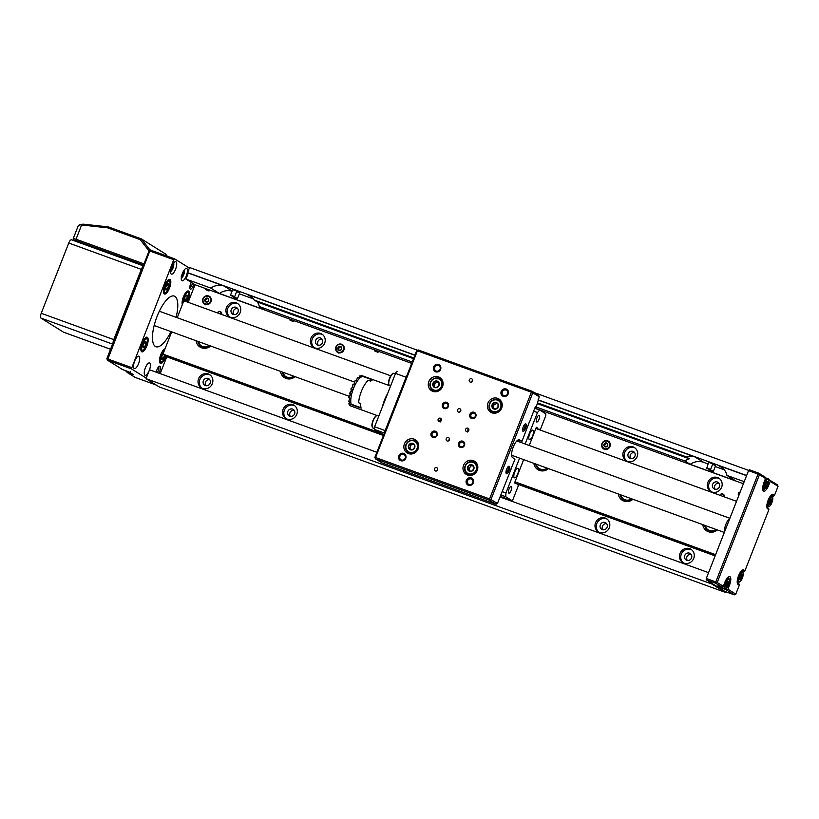 <?xml version="1.0" encoding="UTF-8"?>
<svg xmlns="http://www.w3.org/2000/svg" width="819" height="819" viewBox="0 0 819 819"><rect width="100%" height="100%" fill="white"/><g stroke="black" fill="none" stroke-linecap="round" stroke-linejoin="round"><path stroke-width="1.23" d="M220.413 314.005A1.556 1.454 -58 0 0 220.014 311.67A1.556 1.454 -58 0 0 217.823 313.063M217.67 313.001A1.792 1.679 122 0 1 220.331 311.578A1.792 1.679 122 0 1 220.72 314.107M722.942 496.386A1.556 1.454 -58 0 0 721.744 493.918A1.556 1.454 -58 0 0 720.341 495.444M720.198 495.382A1.792 1.679 122 0 1 723.586 495.085A1.792 1.679 122 0 1 723.238 496.488M231.797 295.905L234.06 296.918L231.797 295.905M230.825 295.649L230.559 295.014L234.684 296.642L236.865 291.073M236.783 298.577L233.691 297.43L236.783 298.577M233.958 296.908L237.541 298.433L239.721 292.864M706.899 468.478L709.981 469.635L706.899 468.478M706.664 467.895L710.411 469.215L709.981 469.635M706.746 468.376L708.65 462.182M712.295 471.099L709.602 470.157L712.295 471.099M709.602 470.157L709.5 469.533M709.878 469.635L713.462 471.15L715.601 465.704M771.754 499.559A2.764 0.952 109.9 0 0 770.863 499.201A2.764 0.952 109.9 0 0 769.594 501.269A2.764 0.952 109.9 0 0 769.215 503.695A2.764 0.952 109.9 0 0 770.095 504.054A2.764 0.952 109.9 0 0 771.365 501.986A2.764 0.952 109.9 0 0 771.754 499.559L770.863 499.201L769.594 501.269L769.215 503.695L770.095 504.054L771.754 499.559L770.843 499.232M769.573 501.341L771.365 501.986M740.724 575.368A2.764 0.952 109.9 0 0 739.67 577.897A2.764 0.952 109.9 0 0 739.803 579.75A2.764 0.952 109.9 0 0 740.99 579.064A2.764 0.952 109.9 0 0 742.045 576.535A2.764 0.952 109.9 0 0 741.912 574.682A2.764 0.952 109.9 0 0 740.724 575.368L739.803 579.75L740.99 579.064L742.045 576.535L741.912 574.682L740.724 575.368M740.417 575.941L742.045 576.535M739.639 578.572L740.99 579.064M766.594 481.511A2.764 0.952 109.9 0 0 765.366 483.732A2.764 0.952 109.9 0 0 765.1 486.046A2.764 0.952 109.9 0 0 766.082 486.148A2.764 0.952 109.9 0 0 767.311 483.927A2.764 0.952 109.9 0 0 767.567 481.613A2.764 0.952 109.9 0 0 766.594 481.511L765.1 486.046L766.082 486.148L767.311 483.927L767.567 481.613L766.594 481.511M765.54 483.282L767.311 483.927M765.1 485.79L766.082 486.148M719.451 586.281A5.385 1.863 109.9 0 0 720.014 587.018A5.385 1.863 109.9 0 0 720.116 587.039M727.426 581.521A2.764 0.952 109.9 0 0 726.187 583.691A2.764 0.952 109.9 0 0 725.89 586.046A2.764 0.952 109.9 0 0 726.832 586.22A2.764 0.952 109.9 0 0 728.081 584.049A2.764 0.952 109.9 0 0 728.378 581.695A2.764 0.952 109.9 0 0 727.426 581.521L725.89 586.046L726.832 586.22L728.081 584.049L728.378 581.695L727.426 581.521M726.299 583.404L728.081 584.049M725.88 585.872L726.832 586.22M131.265 373.341A5.385 1.863 -70.1 0 1 130.569 371.345M475.685 462.141A7.78 7.279 -58 0 0 472.502 461.793A6.583 6.163 122 0 1 476.627 470.444A6.583 6.163 122 0 1 467.424 473.72L469.42 474.969A6.583 6.163 -58 0 0 470.393 475.45M477.252 464.455A6.583 6.163 -58 0 0 476.392 463.8L472.502 461.793C465.95 459.981 461.476 470.515 467.424 473.72A6.583 6.163 122 0 1 472.481 461.793M469.901 464.834A3.45 3.235 -58 0 0 468.437 470.587A3.45 3.235 -58 0 0 473.945 468.724A3.45 3.235 -58 0 0 469.901 464.834L467.577 467.373L468.437 470.587L471.621 471.263L473.945 468.724L473.095 465.509L469.901 464.834L471.334 465.724L469.011 468.263L469.707 470.874M473.28 466.134L471.334 465.724M469.011 468.263L467.577 467.373M493.683 412.633A6.583 6.163 -58 0 0 494.789 413.206M501.648 402.211A6.583 6.163 -58 0 0 500.655 401.474M495.034 409.193A3.45 3.235 -58 0 0 498.075 404.043A3.45 3.235 -58 0 0 492.373 404.166A3.45 3.235 -58 0 0 495.034 409.193L497.952 407.432L498.075 404.043L495.28 402.405L492.373 404.166L492.239 407.555L495.034 409.193M498.075 404.095L496.713 403.296L493.796 405.057L493.673 408.405M493.796 405.057L492.373 404.166M496.713 403.296L495.28 402.405M418.13 442.997A6.583 6.163 -58 0 0 417.27 442.342L415.274 441.093A6.583 6.163 122 0 1 417.598 448.792A6.583 6.163 122 0 1 408.302 452.262A6.583 6.163 122 0 1 405.978 444.574A6.583 6.163 122 0 1 415.274 441.093C411.281 439.312 408.179 440.468 405.958 444.553C404.924 447.798 405.702 450.368 408.302 452.262L410.309 453.511A6.583 6.163 -58 0 0 411.271 454.002M414.916 445.945A3.45 3.235 -58 0 0 409.633 444.031A3.45 3.235 -58 0 0 410.391 449.805A3.45 3.235 -58 0 0 414.916 445.945L412.899 443.386L409.633 444.031L408.374 447.235L410.391 449.805L413.656 449.15L414.916 445.945M413.718 444.4L411.066 444.922L409.807 448.126L411.036 449.692M411.066 444.922L409.633 444.031M409.807 448.126L408.374 447.235M442.526 380.753A6.583 6.163 -58 0 0 441.666 380.098L439.66 378.849A6.583 6.163 122 0 1 438.8 390.141A6.583 6.163 122 0 1 429.924 384.306A6.583 6.163 122 0 1 439.66 378.849L433.527 378.716C429.023 382.401 428.746 386.169 432.698 390.018L434.694 391.267A6.583 6.163 -58 0 0 435.667 391.748M438.728 386.138A3.45 3.235 -58 0 0 436.343 380.948A3.45 3.235 -58 0 0 433.036 385.944A3.45 3.235 -58 0 0 438.728 386.138L439.035 382.749L436.343 380.948L433.353 382.545L433.036 385.944L435.728 387.735L438.728 386.138M437.725 381.869L434.776 383.435L434.469 386.834L435.79 387.715M434.469 386.834L433.036 385.944M434.776 383.435L433.353 382.545M170.762 269.779A2.764 0.952 109.9 0 0 171.734 268.888A2.764 0.952 109.9 0 0 172.737 266.318A2.764 0.952 109.9 0 0 172.614 264.67M170.516 269.727L171.734 268.888L172.737 266.318L172.522 264.598M171.028 268.632L171.734 268.888M171.939 266.032L172.737 266.318M181.48 276.464A2.764 0.952 109.9 0 0 182.463 275.583A2.764 0.952 109.9 0 0 183.466 273.014A2.764 0.952 109.9 0 0 183.333 271.355M181.245 276.423L182.463 275.583L183.466 273.014L183.251 271.284M181.757 275.327L182.463 275.583M182.668 272.727L183.466 273.014M164.619 355.057A3.45 1.198 109.9 0 0 164.629 355.016A3.45 1.198 109.9 0 1 163.36 358.272L164.619 355.057L162.623 354.34M161.845 359.316A3.45 1.198 109.9 0 0 163.36 358.272L161.845 359.316A3.45 1.198 109.9 0 1 161.578 357.156L161.845 359.316M163.145 353.644L162.827 353.951A3.45 1.198 109.9 0 0 161.578 357.156L162.827 353.951A3.45 1.198 109.9 0 1 163.227 353.419M161.548 357.616L163.36 358.272M168.581 286.159A3.45 1.198 109.9 0 0 168.56 283.64A3.45 1.198 109.9 0 0 167.148 284.203A3.45 1.198 109.9 0 0 165.745 287.274A3.45 1.198 109.9 0 0 165.755 289.783A3.45 1.198 109.9 0 0 167.178 289.23A3.45 1.198 109.9 0 0 168.581 286.159L168.56 283.64L167.148 284.203L165.745 287.274L165.755 289.783L167.178 289.23L168.581 286.159L166.472 285.391M165.633 288.667L167.178 289.23M146.028 343.468A3.45 1.198 109.9 0 0 145.762 341.308A3.45 1.198 109.9 0 0 144.246 342.352A3.45 1.198 109.9 0 0 142.987 345.567A3.45 1.198 109.9 0 0 143.253 347.727A3.45 1.198 109.9 0 0 144.779 346.672A3.45 1.198 109.9 0 0 146.028 343.468L145.762 341.308L144.246 342.352L142.987 345.567L143.253 347.727L144.779 346.672L146.028 343.468L144.031 342.741M142.967 346.017L144.779 346.672M185.35 301.279A3.45 1.198 109.9 0 0 186.527 299.549A3.45 1.198 109.9 0 0 187.377 296.314A3.45 1.198 109.9 0 0 186.599 295.065A3.45 1.198 109.9 0 0 184.971 297.062A3.45 1.198 109.9 0 0 184.121 300.307A3.45 1.198 109.9 0 0 184.152 300.839M184.899 301.556L186.527 299.549L187.377 296.314L186.599 295.065L184.971 297.062L184.121 300.307L184.899 301.556M184.398 298.781L186.527 299.549M185.882 295.772L187.377 296.314M465.622 429.269A1.792 1.679 -58 0 0 466.257 431.367A1.792 1.679 -58 0 0 468.785 430.415A1.792 1.679 -58 0 0 468.151 428.317A1.792 1.679 -58 0 0 465.622 429.269M468.826 429.187A1.792 1.679 -58 0 0 468.622 429.228L467.332 430.333L467.536 432.012M438.175 419.308A1.792 1.679 -58 0 0 438.8 421.406A1.792 1.679 -58 0 0 441.339 420.454A1.792 1.679 -58 0 0 440.704 418.355A1.792 1.679 -58 0 0 438.175 419.308M441.38 419.226A1.792 1.679 -58 0 0 441.175 419.267L439.885 420.372L440.09 422.051M457.555 409.838A1.792 1.679 -58 0 0 458.19 411.937A1.792 1.679 -58 0 0 460.728 410.984A1.792 1.679 -58 0 0 460.094 408.886A1.792 1.679 -58 0 0 457.555 409.838M460.851 410.462A1.792 1.679 -58 0 0 459.94 411.926M446.232 438.738A1.792 1.679 -58 0 0 446.867 440.837A1.792 1.679 -58 0 0 449.396 439.885A1.792 1.679 -58 0 0 448.761 437.786A1.792 1.679 -58 0 0 446.232 438.738M449.518 439.363A1.792 1.679 -58 0 0 448.607 440.827M469.911 414.322A3.348 3.133 -58 0 0 471.642 418.509A3.348 3.133 -58 0 0 475.819 416.462A3.348 3.133 -58 0 0 474.088 412.285A3.348 3.133 -58 0 0 469.911 414.322M470.966 414.772A2.457 2.293 -58 0 0 471.836 417.639A2.457 2.293 -58 0 0 475.296 416.349A2.457 2.293 -58 0 0 474.436 413.482A2.457 2.293 -58 0 0 470.966 414.772M458.589 443.222A3.348 3.133 -58 0 0 460.319 447.409A3.348 3.133 -58 0 0 464.496 445.362A3.348 3.133 -58 0 0 462.755 441.185A3.348 3.133 -58 0 0 458.589 443.222M459.643 443.673A2.457 2.293 -58 0 0 460.513 446.539A2.457 2.293 -58 0 0 463.974 445.249A2.457 2.293 -58 0 0 463.104 442.383A2.457 2.293 -58 0 0 459.643 443.673M431.132 433.261A3.348 3.133 -58 0 0 432.872 437.448A3.348 3.133 -58 0 0 437.049 435.401A3.348 3.133 -58 0 0 435.309 431.214A3.348 3.133 -58 0 0 431.132 433.261M432.197 433.712A2.457 2.293 -58 0 0 433.056 436.578A2.457 2.293 -58 0 0 436.527 435.288A2.457 2.293 -58 0 0 435.657 432.412A2.457 2.293 -58 0 0 432.197 433.712M442.465 404.361A3.348 3.133 -58 0 0 444.195 408.538A3.348 3.133 -58 0 0 448.372 406.5A3.348 3.133 -58 0 0 446.642 402.313A3.348 3.133 -58 0 0 442.465 404.361M443.519 404.811A2.457 2.293 -58 0 0 444.389 407.678A2.457 2.293 -58 0 0 447.85 406.388A2.457 2.293 -58 0 0 446.979 403.511A2.457 2.293 -58 0 0 443.519 404.811M522.983 431.285A3.952 1.362 109.9 0 0 525.593 428.347A3.952 1.362 109.9 0 0 525.859 423.945A3.952 1.362 109.9 0 0 525.194 423.986A3.952 1.362 109.9 0 0 523.136 427.149A3.952 1.362 109.9 0 0 522.696 430.896A3.952 1.362 109.9 0 0 522.983 431.285M522.563 430.118A2.989 1.034 109.9 0 0 524.508 427.753A2.989 1.034 109.9 0 0 524.662 424.529A2.989 1.034 109.9 0 0 524.6 424.498M506.388 473.628A3.952 1.362 109.9 0 0 508.998 470.7A3.952 1.362 109.9 0 0 509.254 466.298A3.952 1.362 109.9 0 0 508.599 466.339A3.952 1.362 109.9 0 0 506.541 469.502A3.952 1.362 109.9 0 0 506.101 473.249A3.952 1.362 109.9 0 0 506.388 473.628M505.968 472.471A2.989 1.034 109.9 0 0 507.913 470.106A2.989 1.034 109.9 0 0 508.067 466.881A2.989 1.034 109.9 0 0 508.005 466.85M437.755 469.379A1.792 1.679 -58 0 0 436.855 470.833M434.469 468.744A1.792 1.679 -58 0 0 435.104 470.843A1.792 1.679 -58 0 0 437.633 469.901A1.792 1.679 -58 0 0 437.008 467.803A1.792 1.679 -58 0 0 434.469 468.744M472.614 380.446A1.792 1.679 -58 0 0 471.703 381.91M469.318 379.821A1.792 1.679 -58 0 0 469.952 381.92A1.792 1.679 -58 0 0 472.491 380.978A1.792 1.679 -58 0 0 471.857 378.88A1.792 1.679 -58 0 0 469.318 379.821M501.208 391.4A3.952 3.696 -58 0 0 503.245 396.324A3.952 3.696 -58 0 0 508.169 393.929A3.952 3.696 -58 0 0 506.122 388.994A3.952 3.696 -58 0 0 501.208 391.4M502.334 391.881A2.989 2.805 -58 0 0 503.388 395.372A2.989 2.805 -58 0 0 507.616 393.796A2.989 2.805 -58 0 0 506.551 390.305A2.989 2.805 -58 0 0 502.334 391.881M466.349 480.323A3.952 3.696 -58 0 0 468.396 485.257A3.952 3.696 -58 0 0 473.321 482.852A3.952 3.696 -58 0 0 471.273 477.917A3.952 3.696 -58 0 0 466.349 480.323M467.485 480.804A2.989 2.805 -58 0 0 468.54 484.305A2.989 2.805 -58 0 0 472.758 482.719A2.989 2.805 -58 0 0 471.703 479.228A2.989 2.805 -58 0 0 467.485 480.804M398.792 455.794A3.952 3.696 -58 0 0 400.829 460.728A3.952 3.696 -58 0 0 405.753 458.323A3.952 3.696 -58 0 0 403.706 453.398A3.952 3.696 -58 0 0 398.792 455.794M399.918 456.285A2.989 2.805 -58 0 0 400.972 459.776A2.989 2.805 -58 0 0 405.2 458.2A2.989 2.805 -58 0 0 404.136 454.699A2.989 2.805 -58 0 0 399.918 456.285M433.64 366.871A3.952 3.696 -58 0 0 435.688 371.806A3.952 3.696 -58 0 0 440.602 369.4A3.952 3.696 -58 0 0 438.554 364.465A3.952 3.696 -58 0 0 433.64 366.871M434.766 367.362A2.989 2.805 -58 0 0 435.821 370.853A2.989 2.805 -58 0 0 440.049 369.277A2.989 2.805 -58 0 0 438.994 365.776A2.989 2.805 -58 0 0 434.766 367.362M428.818 381.634A7.78 7.279 -58 0 0 431.562 390.724A7.78 7.279 -58 0 0 442.547 386.609A7.78 7.279 -58 0 0 439.793 377.518A7.78 7.279 -58 0 0 428.818 381.634M431.183 388.656A7.78 7.279 -58 0 0 432.903 391.369M487.94 403.091A7.78 7.279 -58 0 0 490.683 412.182A7.78 7.279 -58 0 0 501.658 408.067A7.78 7.279 -58 0 0 498.914 398.976A7.78 7.279 -58 0 0 487.94 403.091M490.305 410.114A7.78 7.279 -58 0 0 492.024 412.817M463.544 465.335A7.78 7.279 -58 0 0 466.287 474.426A7.78 7.279 -58 0 0 477.272 470.311A7.78 7.279 -58 0 0 474.518 461.23A7.78 7.279 -58 0 0 463.544 465.335M465.909 472.358A7.78 7.279 -58 0 0 467.629 475.071M404.422 443.878A7.78 7.279 -58 0 0 407.166 452.968A7.78 7.279 -58 0 0 418.151 448.863A7.78 7.279 -58 0 0 415.407 439.772A7.78 7.279 -58 0 0 404.422 443.878M406.787 450.911A7.78 7.279 -58 0 0 408.507 453.613M418.171 349.928L532.186 391.308L538.626 395.321L539.25 396.816L532.811 392.803L532.186 391.308L531.398 392.199L417.383 350.819L375.563 457.524L489.578 498.904L531.398 392.199L532.811 392.803L490.99 499.508L497.43 503.531L495.935 504.258L381.92 462.878L375.481 458.865L375.563 457.524L374.867 457.371L416.676 350.655L418.171 349.928L416.676 350.655M529.228 422.379L521.959 441.369L519.604 439.895A9.572 3.307 109.9 0 0 519.389 439.793A9.572 3.307 109.9 0 0 513.134 447.328A9.572 3.307 109.9 0 0 512.633 457.678L514.997 459.152L510.913 469.103M518.089 439.967L521.959 441.369M497.43 503.531L511.076 469.154M495.935 504.258L489.496 500.245L375.481 458.865L374.867 457.371M529.371 422.471L535.329 406.818L536.179 407.36L535.247 407.012M536.179 407.36L539.25 396.816M416.564 440.683A7.78 7.279 -58 0 0 413.38 440.335M500.081 399.897A7.78 7.279 -58 0 0 496.898 399.549M440.96 378.439A7.78 7.279 -58 0 0 437.776 378.091M489.496 500.245L490.99 499.508L489.578 498.904L489.496 500.245M724.805 582.422A7.78 2.682 -70.1 0 1 728.675 576.73A7.78 2.682 -70.1 0 1 729.964 576.648A7.78 2.682 -70.1 0 1 729.453 585.319L727.927 589.209L735.8 594.113L739.281 585.216L738.032 584.438A7.78 2.682 -70.1 0 1 737.469 583.681A7.78 2.682 -70.1 0 1 738.339 576.3A7.78 2.682 -70.1 0 1 742.403 570.075A7.78 2.682 -70.1 0 1 743.693 569.993L744.942 570.771L768.898 509.633L767.649 508.855A7.78 2.682 -70.1 0 1 767.086 508.087A7.78 2.682 -70.1 0 1 767.956 500.716A7.78 2.682 -70.1 0 1 772.02 494.492A7.78 2.682 -70.1 0 1 773.31 494.4L774.569 495.188L778.05 486.291L770.188 481.388L768.662 485.278A7.78 2.682 -70.1 0 1 762.939 490.294A7.78 2.682 -70.1 0 1 764.014 482.381L765.54 478.491L759.459 474.692L717.209 582.514L723.279 586.312L724.805 582.422M729.166 579.197A6.583 2.273 109.9 0 0 728.47 577.375A6.583 2.273 109.9 0 0 728.316 577.303A6.583 2.273 109.9 0 0 727.968 577.252M768.498 479.412L777.426 484.797L778.05 486.291M735.8 594.113L734.305 594.84L724.805 591.39L706.213 579.801L706.295 578.46L715.796 581.91L758.046 474.088L748.546 470.638L749.344 469.758L758.844 473.198L765.274 477.221L765.54 478.491M774.569 495.188L773.433 496.14L771.048 495.27M744.942 570.771L743.806 571.723L741.43 570.853M734.305 594.84L726.084 589.711L721.856 588.185L717.925 585.728L722.153 587.264L715.714 583.251L706.213 579.801M706.295 578.46L748.546 470.638M743.806 571.723L742.198 570.72A6.583 2.273 109.9 0 0 742.055 570.648A6.583 2.273 109.9 0 0 741.697 570.597M737.254 582.821A6.583 2.273 109.9 0 0 737.407 582.944L739.014 583.947L739.281 585.216M773.433 496.14L771.826 495.137A6.583 2.273 109.9 0 0 771.672 495.055A6.583 2.273 109.9 0 0 771.314 495.014M766.881 507.237A6.583 2.273 109.9 0 0 767.034 507.36L768.642 508.364L768.898 509.633M762.735 489.434A6.583 2.273 109.9 0 0 763.032 489.629A6.583 2.273 109.9 0 0 764.895 488.718M727.927 589.209L726.084 589.711L726.75 587.991M768.703 480.968L769.205 479.668L770.188 481.388M722.153 587.264L723.279 586.312M715.714 583.251L717.209 582.514L715.796 581.91L715.714 583.251M758.046 474.088L759.459 474.692L758.844 473.198L758.046 474.088M121.222 257.545L115.049 255.211L121.222 257.545M173.741 259.695L131.409 368.857L107.463 360.165L106.849 358.671L149.099 250.849L150.594 250.123L174.539 258.814L173.741 259.695L149.805 251.003L150.594 250.123L149.621 249.519L143.53 265.08L76.402 240.714L74.017 240.162L76.034 241.431M74.017 240.162L73.249 238.575L78.429 225.358L80.508 224.488L83.21 224.16L108.323 226.904L141.267 238.861L149.621 249.519M148.761 250.573L140.192 239.65L107.647 227.836L81.613 224.99L76.034 239.22L143.601 263.738M167.26 256.163L165.571 254.023L141.267 238.861L140.192 239.65M73.249 238.575L76.034 239.22L76.402 240.714M83.21 224.16L78.429 225.358M107.647 227.836L108.323 226.904M193.806 283.968A4.545 1.566 -70.1 0 1 190.254 289.087A4.545 1.566 -70.1 0 1 189.926 288.636A4.545 1.566 -70.1 0 1 191.318 282.412M189.773 287.643A3.348 1.157 109.9 0 0 191.308 286.261A3.348 1.157 109.9 0 0 192.393 283.087M156.296 372.236A4.545 1.566 -70.1 0 1 159.265 366.277A4.545 1.566 -70.1 0 1 160.022 366.226A4.545 1.566 -70.1 0 1 158.814 373.147M157.268 372.584A3.348 1.157 109.9 0 0 158.732 369.349A3.348 1.157 109.9 0 0 158.528 366.953A3.348 1.157 109.9 0 0 158.507 366.943M171.232 274.037A6.583 2.273 109.9 0 0 171.386 274.119A6.583 2.273 109.9 0 0 175.686 268.929A6.583 2.273 109.9 0 0 176.024 261.814A6.583 2.273 109.9 0 0 175.88 261.742A6.583 2.273 109.9 0 0 171.58 266.922A6.583 2.273 109.9 0 0 171.232 274.037M181.961 280.733A6.583 2.273 109.9 0 0 182.115 280.804A6.583 2.273 109.9 0 0 186.415 275.614A6.583 2.273 109.9 0 0 186.752 268.499A6.583 2.273 109.9 0 0 186.599 268.427A6.583 2.273 109.9 0 0 182.309 273.618A6.583 2.273 109.9 0 0 181.961 280.733M134.214 368.519A6.583 2.273 109.9 0 0 134.357 368.601A6.583 2.273 109.9 0 0 138.657 363.411A6.583 2.273 109.9 0 0 139.005 356.296A6.583 2.273 109.9 0 0 138.851 356.224A6.583 2.273 109.9 0 0 134.551 361.404A6.583 2.273 109.9 0 0 134.214 368.519M144.932 375.215A6.583 2.273 109.9 0 0 145.086 375.286A6.583 2.273 109.9 0 0 149.386 370.106A6.583 2.273 109.9 0 0 149.723 362.991A6.583 2.273 109.9 0 0 149.58 362.909A6.583 2.273 109.9 0 0 145.28 368.1A6.583 2.273 109.9 0 0 144.932 375.215M165.039 348.802A7.78 2.682 109.9 0 0 160.35 355.856A7.78 2.682 109.9 0 0 160.268 363.339A7.78 2.682 109.9 0 0 160.442 363.421A7.78 2.682 109.9 0 0 165.981 355.968M141.677 351.74A7.78 2.682 109.9 0 0 141.851 351.832A7.78 2.682 109.9 0 0 146.939 345.7A7.78 2.682 109.9 0 0 147.338 337.295A7.78 2.682 109.9 0 0 147.164 337.203A7.78 2.682 109.9 0 0 142.086 343.335A7.78 2.682 109.9 0 0 141.677 351.74M164.332 293.939A7.78 2.682 109.9 0 0 164.506 294.031A7.78 2.682 109.9 0 0 169.584 287.899A7.78 2.682 109.9 0 0 169.994 279.494A7.78 2.682 109.9 0 0 169.809 279.402A7.78 2.682 109.9 0 0 164.732 285.534A7.78 2.682 109.9 0 0 164.332 293.939M187.09 301.904A7.78 2.682 109.9 0 0 188.585 291.083A7.78 2.682 109.9 0 0 188.401 291.001A7.78 2.682 109.9 0 0 183.804 295.966A7.78 2.682 109.9 0 0 182.32 304.688M170.925 331.603A26.925 9.296 -70.1 0 1 155.938 346.724A26.925 9.296 -70.1 0 1 155.323 346.427A26.925 9.296 -70.1 0 1 156.736 317.311A26.925 9.296 -70.1 0 1 174.314 296.099A26.925 9.296 -70.1 0 1 174.928 296.406A26.925 9.296 -70.1 0 1 176.105 317.311M149.099 250.849L149.805 251.003L107.463 360.165L122.481 369.533L128.818 371.826L133.466 374.723L127.129 372.43L134.992 377.334L156.286 385.063M131.409 368.857L146.243 378.112M189.373 268.059L174.539 258.814M106.849 358.671L131.49 367.516M126.843 371.734L127.129 372.43L127.16 371.846M533.865 463.319A9.572 8.958 -58 0 0 537.848 469.645A9.572 8.958 -58 0 0 539.434 470.413A9.572 8.958 -58 0 0 548.484 468.632M537.919 468.13A9.572 8.958 -58 0 0 539.578 470.464M618.325 493.98A9.572 8.958 -58 0 0 622.307 500.296A9.572 8.958 -58 0 0 623.894 501.064A9.572 8.958 -58 0 0 632.944 499.283M622.379 498.781A9.572 8.958 -58 0 0 624.037 501.115M702.784 524.631A9.572 8.958 -58 0 0 706.766 530.947A9.572 8.958 -58 0 0 708.353 531.715A9.572 8.958 -58 0 0 717.393 529.934M706.828 529.432A9.572 8.958 -58 0 0 708.486 531.766M200.092 345.516A9.572 8.958 -58 0 0 201.75 347.85M210.657 346.017A9.572 8.958 122 0 1 201.607 347.799A9.572 8.958 122 0 1 200.02 347.031A9.572 8.958 122 0 1 196.038 340.714M284.541 376.177A9.572 8.958 -58 0 0 286.2 378.501M295.106 376.668A9.572 8.958 122 0 1 286.066 378.46A9.572 8.958 122 0 1 284.48 377.682A9.572 8.958 122 0 1 280.487 371.365M736.527 501.31L535.882 428.491M390.704 375.808L183.876 300.737L177.221 317.721M171.673 331.869L162.961 354.095L379.883 432.821M514.977 481.848L715.611 554.668M162.961 354.095L381.122 433.589M514.864 482.135L715.509 554.954M165.827 355.456A2.631 0.911 -70.1 0 1 165.735 355.825L168.274 357.412L383.435 435.493M715.366 555.302L518.13 483.712M383.661 434.909L165.735 355.825M517.925 484.305L715.141 555.886M142.905 266.646A4.31 1.484 109.9 0 0 141.308 269.369L113.78 339.619A4.31 1.484 109.9 0 0 113.042 342.864M112.561 344.082L40.95 318.089L63.544 332.186L110.545 349.242M141.308 269.369L68.765 243.038L41.226 313.288L113.78 339.619M40.95 318.089A4.31 1.484 -70.1 0 1 41.226 313.288M68.765 243.038A4.31 1.484 -70.1 0 1 71.519 239.793A4.31 1.484 -70.1 0 1 71.622 239.834L143.233 265.827L71.519 239.793M724.672 531.562A7.596 2.621 -70.1 0 1 727.548 521.007A7.596 2.621 -70.1 0 1 729.698 518.744M538.001 399.989L695.044 456.982A15.315 14.332 -58 0 0 686.127 456.787L537.888 402.989M413.82 357.964L254.259 300.051A15.315 14.332 -58 0 0 249.949 295.751A15.315 14.332 -58 0 0 247.42 294.523L414.864 355.292M208.722 290.878L205.641 289.578M293.182 321.529L290.09 320.229M377.641 352.18L374.549 350.88M236.671 291.574L239.68 292.977M232.688 289.578L236.824 291.195M708.609 462.295L712.735 463.923M723.894 496.734A1.792 1.679 -58 0 0 723.423 494.318L722.849 493.959M221.376 314.353A1.792 1.679 -58 0 0 220.895 311.937L220.331 311.578M740.141 492.096A1.914 1.792 -58 0 0 738.83 495.423M595.546 522.778A7.78 7.279 -58 0 0 598.29 531.869A7.78 7.279 -58 0 0 609.275 527.764A7.78 7.279 -58 0 0 606.521 518.673A7.78 7.279 -58 0 0 595.546 522.778M607.145 519.103A7.78 7.279 -58 0 0 598.955 532.237M600.317 524.846A3.829 3.583 -58 0 0 601.668 529.32A3.829 3.583 -58 0 0 607.074 527.293A3.829 3.583 -58 0 0 605.722 522.819A3.829 3.583 -58 0 0 600.317 524.846M606.664 523.699A3.829 3.583 -58 0 0 602.876 529.78M680.005 553.429A7.78 7.279 -58 0 0 682.749 562.52A7.78 7.279 -58 0 0 693.724 558.415A7.78 7.279 -58 0 0 690.98 549.324A7.78 7.279 -58 0 0 680.005 553.429M691.605 549.754A7.78 7.279 -58 0 0 683.415 562.888M684.776 555.497A3.829 3.583 -58 0 0 686.127 559.971A3.829 3.583 -58 0 0 691.533 557.954A3.829 3.583 -58 0 0 690.182 553.47A3.829 3.583 -58 0 0 684.776 555.497M691.123 554.35A3.829 3.583 -58 0 0 687.325 560.431M707.882 482.289A7.78 7.279 -58 0 0 710.626 491.38A7.78 7.279 -58 0 0 721.611 487.274A7.78 7.279 -58 0 0 718.857 478.183A7.78 7.279 -58 0 0 707.882 482.289M719.481 478.613A7.78 7.279 -58 0 0 711.291 491.748M712.653 484.357A3.829 3.583 -58 0 0 714.004 488.83A3.829 3.583 -58 0 0 719.41 486.814A3.829 3.583 -58 0 0 718.058 482.33A3.829 3.583 -58 0 0 712.653 484.357M719 483.21A3.829 3.583 -58 0 0 715.212 489.291M623.423 451.638A7.78 7.279 -58 0 0 626.166 460.728A7.78 7.279 -58 0 0 637.151 456.623A7.78 7.279 -58 0 0 634.408 447.532A7.78 7.279 -58 0 0 623.423 451.638M635.022 447.962A7.78 7.279 -58 0 0 626.832 461.097M628.193 453.706A3.829 3.583 -58 0 0 629.545 458.179A3.829 3.583 -58 0 0 634.95 456.152A3.829 3.583 -58 0 0 633.599 451.678A3.829 3.583 -58 0 0 628.193 453.706M634.541 452.559A3.829 3.583 -58 0 0 630.753 458.64M198.597 378.716A7.78 7.279 -58 0 0 201.341 387.807A7.78 7.279 -58 0 0 212.316 383.691A7.78 7.279 -58 0 0 209.572 374.6A7.78 7.279 -58 0 0 198.597 378.716M210.196 375.041A7.78 7.279 -58 0 0 202.006 388.165M203.368 380.784A3.829 3.583 -58 0 0 204.719 385.258A3.829 3.583 -58 0 0 210.125 383.231A3.829 3.583 -58 0 0 208.773 378.757A3.829 3.583 -58 0 0 203.368 380.784M209.715 379.637A3.829 3.583 -58 0 0 205.917 385.718M283.057 409.367A7.78 7.279 -58 0 0 285.8 418.458A7.78 7.279 -58 0 0 296.775 414.342A7.78 7.279 -58 0 0 294.031 405.251A7.78 7.279 -58 0 0 283.057 409.367M294.656 405.692A7.78 7.279 -58 0 0 286.466 418.816M287.827 411.435A3.829 3.583 -58 0 0 289.179 415.909A3.829 3.583 -58 0 0 294.584 413.882A3.829 3.583 -58 0 0 293.233 409.408A3.829 3.583 -58 0 0 287.827 411.435M294.175 410.288A3.829 3.583 -58 0 0 290.376 416.369M310.933 338.227A7.78 7.279 -58 0 0 313.677 347.317A7.78 7.279 -58 0 0 324.662 343.202A7.78 7.279 -58 0 0 321.908 334.111A7.78 7.279 -58 0 0 310.933 338.227M322.532 334.551A7.78 7.279 -58 0 0 314.342 347.676M315.704 340.294A3.829 3.583 -58 0 0 317.055 344.768A3.829 3.583 -58 0 0 322.461 342.741A3.829 3.583 -58 0 0 321.109 338.267A3.829 3.583 -58 0 0 315.704 340.294M322.051 339.148A3.829 3.583 -58 0 0 318.253 345.229M226.474 307.575A7.78 7.279 -58 0 0 229.218 316.666A7.78 7.279 -58 0 0 240.202 312.551A7.78 7.279 -58 0 0 237.459 303.46A7.78 7.279 -58 0 0 226.474 307.575M238.073 303.9A7.78 7.279 -58 0 0 229.883 317.025M231.245 309.643A3.829 3.583 -58 0 0 232.596 314.117A3.829 3.583 -58 0 0 238.001 312.09A3.829 3.583 -58 0 0 236.65 307.616A3.829 3.583 -58 0 0 231.245 309.643M237.592 308.497A3.829 3.583 -58 0 0 233.804 314.578M417.536 350.235L189.588 267.506L187.582 272.625L188.298 273.065L224.191 286.097A15.315 14.332 -58 0 0 210.821 288.093L185.954 279.064L195.024 284.736L188.145 302.293M188.298 273.065L185.954 279.064M744.215 481.685L726.944 475.409A15.315 14.332 -58 0 0 720.802 466.646A15.315 14.332 -58 0 0 718.273 465.407L746.57 475.685M748.73 470.434L534.254 392.598M712.11 583.476L711.895 584.029L725.122 592.28L725.388 591.605M725.122 592.28L159.255 386.916L146.028 378.665L149.519 369.768L376.853 452.283M205.804 288.646L209.592 290.018L209.285 290.796L205.508 289.424L205.804 288.646L195.024 284.736M290.264 319.297L294.041 320.669L293.745 321.447L289.957 320.075L290.264 319.297L209.592 290.018M374.723 349.948L378.501 351.32L378.194 352.098L374.416 350.727L374.723 349.948L294.041 320.669M411.701 363.37L378.501 351.32M743.406 483.753L534.838 408.057M726.944 475.409L735.523 480.763L690.243 464.332L684.889 460.984L536.302 407.063M232.053 291.206A15.315 14.332 -58 0 0 219.4 293.448L264.68 309.879L259.316 306.531L412.223 362.029M219.4 293.448L210.821 288.093M708.568 572.665L499.999 496.969M711.895 584.029L146.028 378.665M166.892 356.541L160.186 373.648M259.316 306.531A15.315 14.332 -58 0 0 257.473 302.057L413.534 358.691M537.602 403.726L689.342 458.794A15.315 14.332 -58 0 0 684.889 460.984M254.259 300.051L257.473 302.057M689.342 458.794L686.127 456.787M724.344 469.85L715.263 466.554M707.974 463.912L703.623 462.336A15.315 14.332 -58 0 0 690.243 464.332M712.591 464.301L715.663 465.601M253.501 298.966L239.343 293.826M187.582 272.625L414.926 355.129M538.063 399.826L746.631 475.522M716.768 529.709A8.374 7.842 122 0 1 707.903 530.241L710.616 531.941A8.374 7.842 -58 0 0 711.127 532.227M547.85 468.396A8.374 7.842 122 0 1 544.758 469.85A8.374 7.842 122 0 1 538.984 468.939L541.707 470.638A8.374 7.842 -58 0 0 542.209 470.925M632.309 499.047A8.374 7.842 122 0 1 623.443 499.59L626.156 501.289A8.374 7.842 -58 0 0 626.668 501.576M294.482 376.443A8.374 7.842 122 0 1 291.359 377.897A8.374 7.842 122 0 1 285.616 376.986L288.329 378.675A8.374 7.842 -58 0 0 288.841 378.972M210.022 345.792A8.374 7.842 122 0 1 201.157 346.335L203.87 348.024A8.374 7.842 -58 0 0 204.381 348.31M341.718 347.819A2.068 1.945 -58 0 0 338.452 346.959A2.068 1.945 -58 0 0 339.199 350.348A2.068 1.945 -58 0 0 341.718 347.819L340.387 346.396L338.452 346.959L337.858 348.935L339.199 350.348L341.124 349.795L341.718 347.819M340.878 346.908L339.168 347.41L338.575 349.385L339.435 350.286M339.168 347.41L338.452 346.959M338.575 349.385L337.858 348.935M206.562 298.085A2.068 1.945 -58 0 0 205.17 301.392A2.068 1.945 -58 0 0 208.579 300.808A2.068 1.945 -58 0 0 206.562 298.085L204.965 299.385L205.17 301.392L206.982 302.109L208.579 300.808L208.364 298.802L206.562 298.085L207.268 298.536L205.671 299.836L205.866 301.679M208.395 298.976L207.268 298.536M205.671 299.836L204.965 299.385M604.289 446.294A2.068 1.945 -58 0 0 607.667 445.556A2.068 1.945 -58 0 0 605.538 442.936A2.068 1.945 -58 0 0 604.289 446.294L606.121 446.918L607.667 445.556L607.381 443.57L605.538 442.936L603.992 444.297L604.289 446.294M607.411 443.785L606.255 443.386L604.709 444.748L604.965 446.529M606.255 443.386L605.538 442.936M604.709 444.748L603.992 444.297M387.582 393.673A16.155 5.579 109.9 0 0 382.555 406.5M377.416 415.632L350.563 405.886A16.155 5.579 -70.1 0 1 349.754 405.354A16.155 5.579 -70.1 0 1 348.874 403.706L361.118 408.149A16.155 5.579 -70.1 0 1 360.749 403.521L358.64 402.764A16.155 5.579 109.9 0 1 368.315 380.313L370.423 381.081A16.155 5.579 -70.1 0 1 373.321 379.852L361.066 375.409A16.155 5.579 -70.1 0 1 361.588 375.522L390.581 386.036M361.005 407.729L351.126 404.146A15.807 5.457 109.9 0 1 350.798 402.293L348.689 401.525L350.798 402.262A15.807 5.457 109.9 0 1 350.88 398.556L348.771 397.799L350.88 398.525A15.807 5.457 109.9 0 1 351.679 394.134L349.559 393.376A15.807 5.457 -70.1 0 1 349.57 393.335L351.689 394.103A15.807 5.457 109.9 0 1 353.112 389.455L350.993 388.687L353.122 389.414A15.807 5.457 109.9 0 1 355.036 384.971L352.928 384.203A15.807 5.457 -70.1 0 1 352.948 384.162L355.057 384.93A15.807 5.457 109.9 0 1 357.279 381.122L355.17 380.354A15.807 5.457 -70.1 0 1 355.19 380.323L357.299 381.091A15.807 5.457 109.9 0 1 359.602 378.286L357.493 377.518L359.623 378.265A15.807 5.457 109.9 0 1 361.793 376.74L359.684 375.972L361.814 376.73A15.807 5.457 109.9 0 1 363.042 376.505L372.481 379.924M359.684 375.972A15.807 5.457 -70.1 0 1 359.705 375.962L358.702 377.928M357.493 377.518A15.807 5.457 -70.1 0 1 357.514 377.498L356.316 380.733M353.859 387.551L352.61 387.1L351.013 388.646A15.807 5.457 -70.1 0 1 351.013 388.646L351.197 390.96L349.57 393.335M351.423 395.229L350.256 394.799L348.771 397.758A15.807 5.457 -70.1 0 1 348.771 397.758L349.877 398.239L348.679 401.494A15.807 5.457 -70.1 0 1 348.679 401.494M360.677 376.32L361.066 375.409M348.874 403.706L349.662 401.873M350.256 394.799L349.559 393.376M352.61 387.1L352.928 384.203M355.538 384.009L352.948 384.162M354.371 383.589L355.17 380.354M350.87 398.607L349.877 398.239M352.436 391.41L351.197 390.96M514.352 477.764A5.027 1.74 109.9 0 0 514.465 477.815A5.027 1.74 109.9 0 0 517.751 473.863A5.027 1.74 109.9 0 0 518.007 468.427A5.027 1.74 109.9 0 0 517.895 468.366A5.027 1.74 109.9 0 0 514.608 472.328A5.027 1.74 109.9 0 0 514.352 477.764M529.33 439.527A5.027 1.74 109.9 0 0 529.453 439.578A5.027 1.74 109.9 0 0 532.729 435.616A5.027 1.74 109.9 0 0 532.995 430.19A5.027 1.74 109.9 0 0 532.882 430.129A5.027 1.74 109.9 0 0 529.596 434.09A5.027 1.74 109.9 0 0 529.33 439.527M536.66 421.959A3.593 1.239 109.9 0 0 536.742 422A3.593 1.239 109.9 0 0 539.086 419.174A3.593 1.239 109.9 0 0 539.271 415.294A3.593 1.239 109.9 0 0 539.189 415.253A3.593 1.239 109.9 0 0 536.844 418.079A3.593 1.239 109.9 0 0 536.66 421.959M508.783 493.099A3.593 1.239 109.9 0 0 508.865 493.14A3.593 1.239 109.9 0 0 511.21 490.315A3.593 1.239 109.9 0 0 511.394 486.435A3.593 1.239 109.9 0 0 511.312 486.394A3.593 1.239 109.9 0 0 508.968 489.219A3.593 1.239 109.9 0 0 508.783 493.099M539.311 429.74A2.631 0.911 109.9 0 0 539.475 429.248L540.284 429.75L545.761 415.755L545.874 413.882L539.701 410.022L534.766 408.241M529.228 445.475L536.353 427.303L537.94 428.296A2.631 0.911 109.9 0 0 537.602 429.115M537.94 428.296L536.21 427.661M516.594 482.76A2.631 0.911 109.9 0 0 516.165 483.875L514.567 482.882L523.679 459.623M519.594 458.138L505.947 492.966L505.722 496.723L511.895 500.583L513.022 499.324L518.499 485.329L517.69 484.828A2.631 0.911 109.9 0 0 518.232 483.353M540.284 429.75L539.414 429.443M533.63 411.138L537.469 412.53L525.143 443.99M505.947 492.966L502.108 491.574M539.701 410.022L537.469 412.53M505.722 496.723L500.788 494.942M511.895 500.583L500.235 496.345M406.756 375.993A2.396 0.829 109.9 0 0 406.081 377.242L385.176 430.599A2.396 0.829 109.9 0 0 384.787 432.033M406.081 377.242L395.526 373.413L374.611 426.771L385.176 430.599M384.398 433.046L374.457 429.432L383.742 434.705M395.526 373.413A2.396 0.829 -70.1 0 1 397.051 371.611A2.396 0.829 -70.1 0 1 397.113 371.631L397.051 371.611M374.457 429.432A2.396 0.829 -70.1 0 1 374.611 426.771M767.638 503.398A5.385 1.863 -70.1 0 1 771.897 496.416C772.563 496.089 772.849 497.225 772.737 499.805C771.641 504.289 770.136 506.531 768.222 506.541A5.385 1.863 -70.1 0 1 767.638 503.398M772.686 499.887A4.904 1.689 109.9 0 0 771.17 497.317A4.904 1.689 109.9 0 0 768.273 503.378A4.904 1.689 109.9 0 0 769.799 505.937A4.904 1.689 109.9 0 0 772.686 499.887M739.403 581.992A5.385 1.863 -70.1 0 1 738.605 582.125A5.385 1.863 -70.1 0 1 738.369 577.415A5.385 1.863 -70.1 0 1 741.471 572.133A5.385 1.863 -70.1 0 1 742.28 572L740.878 571.488M741.809 572.727A4.904 1.689 109.9 0 0 738.748 578.429A4.904 1.689 109.9 0 0 739.915 581.705A4.904 1.689 109.9 0 0 742.966 576.003A4.904 1.689 109.9 0 0 741.809 572.727M764.24 488.769A5.385 1.863 -70.1 0 1 764.076 488.738A5.385 1.863 -70.1 0 1 764.086 483.261A5.385 1.863 -70.1 0 1 767.598 478.572A5.385 1.863 -70.1 0 1 767.751 478.613L765.386 477.753M767.864 479.187A4.904 1.689 109.9 0 0 764.608 483.65A4.904 1.689 109.9 0 0 764.803 488.472A4.904 1.689 109.9 0 0 768.068 484.009A4.904 1.689 109.9 0 0 767.864 479.187M724.969 588.81A5.385 1.863 -70.1 0 1 724.876 588.779A5.385 1.863 -70.1 0 1 724.907 583.22A5.385 1.863 -70.1 0 1 728.449 578.624A5.385 1.863 -70.1 0 1 728.541 578.654L727.149 578.142M728.715 579.228A4.904 1.689 109.9 0 0 725.45 583.548A4.904 1.689 109.9 0 0 725.552 588.503A4.904 1.689 109.9 0 0 728.818 584.182A4.904 1.689 109.9 0 0 728.715 579.228M125.819 370.741A5.385 1.863 109.9 0 0 126.402 371.57L131.204 373.31M472.256 462.172A6.102 5.713 -58 0 0 465.131 466.85A6.102 5.713 -58 0 0 469.267 473.925A6.102 5.713 -58 0 0 476.392 469.246A6.102 5.713 -58 0 0 472.256 462.172M500.788 401.556L498.648 400.225A6.583 6.163 122 0 1 500.573 409.08A6.583 6.163 122 0 1 491.82 411.476A6.583 6.163 122 0 1 490.028 402.702A6.583 6.163 122 0 1 498.648 400.225C492.065 395.874 484.909 407.657 491.82 411.476L493.816 412.725M492.055 411.056A6.102 5.713 -58 0 0 500.092 408.691A6.102 5.713 -58 0 0 498.259 400.542A6.102 5.713 -58 0 0 490.233 402.917A6.102 5.713 -58 0 0 492.055 411.056M417.025 448.546A6.102 5.713 -58 0 0 413.861 440.919A6.102 5.713 -58 0 0 406.255 444.635A6.102 5.713 -58 0 0 409.418 452.262A6.102 5.713 -58 0 0 417.025 448.546M438.462 389.639A6.102 5.713 -58 0 0 441.328 381.521A6.102 5.713 -58 0 0 433.609 379.054A6.102 5.713 -58 0 0 430.743 387.162A6.102 5.713 -58 0 0 438.462 389.639M374.652 417.813A6.583 2.273 109.9 0 0 372.276 424.109A6.583 2.273 109.9 0 0 372.973 428.03C371.222 426.31 371.662 422.921 374.293 417.854C376.095 415.642 377.16 414.916 377.467 415.653A6.583 2.273 109.9 0 0 374.652 417.813M372.256 427.006A6.102 2.109 -70.1 0 1 374.273 417.956M374.385 417.792A6.102 2.109 -70.1 0 1 376.259 415.97M389.578 385.677L388.523 384.019C389.312 377.129 391.154 373.556 394.062 373.3A6.583 2.273 109.9 0 0 390.397 377.016A6.583 2.273 109.9 0 0 388.779 384.295A6.583 2.273 109.9 0 0 389.527 385.657M388.575 383.794A6.102 2.109 -70.1 0 1 389.731 377.805A6.102 2.109 -70.1 0 1 392.854 373.628M170.536 271.673A4.904 1.689 109.9 0 0 172.983 268.069A4.904 1.689 109.9 0 0 173.659 263.073M181.265 278.358A4.904 1.689 109.9 0 0 183.712 274.764A4.904 1.689 109.9 0 0 184.377 269.758M161.701 352.62A6.583 2.273 -70.1 0 1 164.68 349.723M164.384 350.471A6.102 2.109 109.9 0 0 161.271 354.975A6.102 2.109 109.9 0 0 160.872 361.783A6.102 2.109 109.9 0 0 164.926 357.248A6.102 2.109 109.9 0 0 165.54 355.354M159.51 361.814L160.432 362.141A6.583 2.273 -70.1 0 1 159.787 357.893M165.766 283.22A6.583 2.273 -70.1 0 1 168.98 280.374C170.547 281.46 170.434 284.254 168.632 288.759C167.178 291.748 165.796 293.089 164.496 292.752A6.583 2.273 -70.1 0 1 163.851 288.493M168.622 288.708A6.102 2.109 109.9 0 0 169.635 281.286A6.102 2.109 109.9 0 0 165.704 284.725A6.102 2.109 109.9 0 0 164.68 292.137A6.102 2.109 109.9 0 0 168.622 288.708M143.11 341.021A6.583 2.273 -70.1 0 1 146.335 338.175C147.789 339.056 147.789 341.554 146.355 345.669A6.102 2.109 109.9 0 0 146.724 338.851A6.102 2.109 109.9 0 0 142.68 343.386A6.102 2.109 109.9 0 0 142.291 350.184A6.102 2.109 109.9 0 0 146.335 345.649C142.711 352.774 143.274 349.682 141.841 350.552A6.583 2.273 -70.1 0 1 141.196 346.294M184.347 294.82A6.583 2.273 -70.1 0 1 187.571 291.973C188.769 292.526 188.984 294.369 188.237 297.512L186.527 301.699M186.486 301.689A6.102 2.109 109.9 0 0 188.196 297.543A6.102 2.109 109.9 0 0 187.254 292.578A6.102 2.109 109.9 0 0 183.302 299.078A6.102 2.109 109.9 0 0 182.975 303.02M182.617 303.951A6.583 2.273 -70.1 0 1 182.432 300.092M741.891 570.608L743.693 569.993M771.508 495.024L773.31 494.4M728.572 584.94L729.453 585.319M738.032 584.438L737.407 582.944M767.649 508.855L767.034 507.36M767.772 484.899L768.662 485.278M723.023 468.376L718.273 465.407M703.623 462.336L695.044 456.982M252.17 297.481L247.42 294.523M232.115 291.032L224.191 286.097M707.903 530.241A8.374 7.842 122 0 1 704.504 525.255L707.903 530.241M704.883 525.389A7.903 7.391 -58 0 0 716.072 529.453M538.984 468.939A8.374 7.842 122 0 1 535.585 463.943L538.984 468.939M535.964 464.086A7.903 7.391 -58 0 0 544.543 469.307A7.903 7.391 -58 0 0 547.153 468.151M620.024 494.594L623.443 499.59A8.374 7.842 122 0 1 620.044 494.604M620.423 494.737A7.903 7.391 -58 0 0 631.613 498.802M285.616 376.986A8.374 7.842 122 0 1 282.217 371.99L285.616 376.986M282.596 372.133A7.903 7.391 -58 0 0 291.144 377.354A7.903 7.391 -58 0 0 293.786 376.187M201.157 346.335A8.374 7.842 122 0 1 197.758 341.339L201.157 346.335M198.137 341.482A7.903 7.391 -58 0 0 209.326 345.536M343.622 345.413L342.342 344.604C339.394 343.345 337.203 344.256 335.77 347.358A4.545 4.259 122 0 1 342.342 344.604A4.545 4.259 122 0 1 344.072 349.549A4.545 4.259 122 0 1 337.53 352.324A4.545 4.259 122 0 1 335.79 347.379L337.53 352.324L338.81 353.122M343.489 349.344A4.064 3.808 -58 0 0 340.96 344.502A4.064 3.808 -58 0 0 336.087 347.399A4.064 3.808 -58 0 0 338.626 352.252A4.064 3.808 -58 0 0 343.489 349.344M205.159 304.371A4.545 4.259 122 0 1 203.112 298.27A4.545 4.259 122 0 1 209.316 296.324A4.545 4.259 122 0 1 205.159 304.371M208.343 296.355A4.064 3.808 -58 0 0 203.214 298.7A4.064 3.808 -58 0 0 205.2 303.839A4.064 3.808 -58 0 0 210.319 301.494A4.064 3.808 -58 0 0 208.343 296.355M601.678 445.884A4.545 4.259 122 0 1 608.384 441.165A4.545 4.259 122 0 1 608.302 448.638A4.545 4.259 122 0 1 601.678 445.945L604.852 449.682M601.996 445.761A4.064 3.808 -58 0 0 606.408 448.843A4.064 3.808 -58 0 0 609.674 444.103A4.064 3.808 -58 0 0 605.251 441.021A4.064 3.808 -58 0 0 601.996 445.761M230.559 295.014L232.729 289.455M234.06 296.918L234.674 296.642M233.691 297.43L233.415 296.816M236.916 298.7L237.541 298.433M710.605 469.359L712.786 463.8M712.837 471.427L713.451 471.15M771.897 496.416L770.495 495.904M768.222 506.541L766.819 506.029M737.202 581.613L739.731 581.961C740.847 581.367 741.912 579.504 742.915 576.371C743.283 572.931 743.079 571.478 742.28 572M762.673 488.226L764.332 488.8L767.403 485.739L768.386 483.015C768.765 479.524 768.55 478.061 767.751 478.613M720.014 587.018L725.04 588.82L728.183 585.8L729.176 583.077C729.555 579.555 729.34 578.081 728.541 578.654M126.402 371.57L125.624 370.669M372.973 428.03L374.211 428.47M377.467 415.653L378.787 416.134M394.062 373.3L395.382 373.781M173.751 262.95L173.014 268.089L170.536 271.826M184.48 269.646L183.732 274.785L181.255 278.511M165.571 355.364L164.947 357.268C161.302 364.373 161.865 361.281 160.432 362.141M164.691 349.682L163.995 349.437M168.98 280.374L168.059 280.037M164.496 292.752L163.565 292.414M146.335 338.175L145.403 337.837M141.841 350.552L140.919 350.215M187.571 291.973L186.65 291.636M63.647 332.227L110.534 349.252M729.872 518.294L516.82 440.97M354.729 382.145L159.336 311.23M724.324 532.452L511.64 455.251M349.457 396.396L154.156 325.512M205.794 304.852L204.504 304.044C201.361 299.089 202.743 296.406 208.661 295.997L210.606 297.133M601.658 445.925C602.088 441.492 604.32 439.905 608.384 441.165L609.664 441.963M383.742 434.715L381.808 434.009"/></g></svg>
